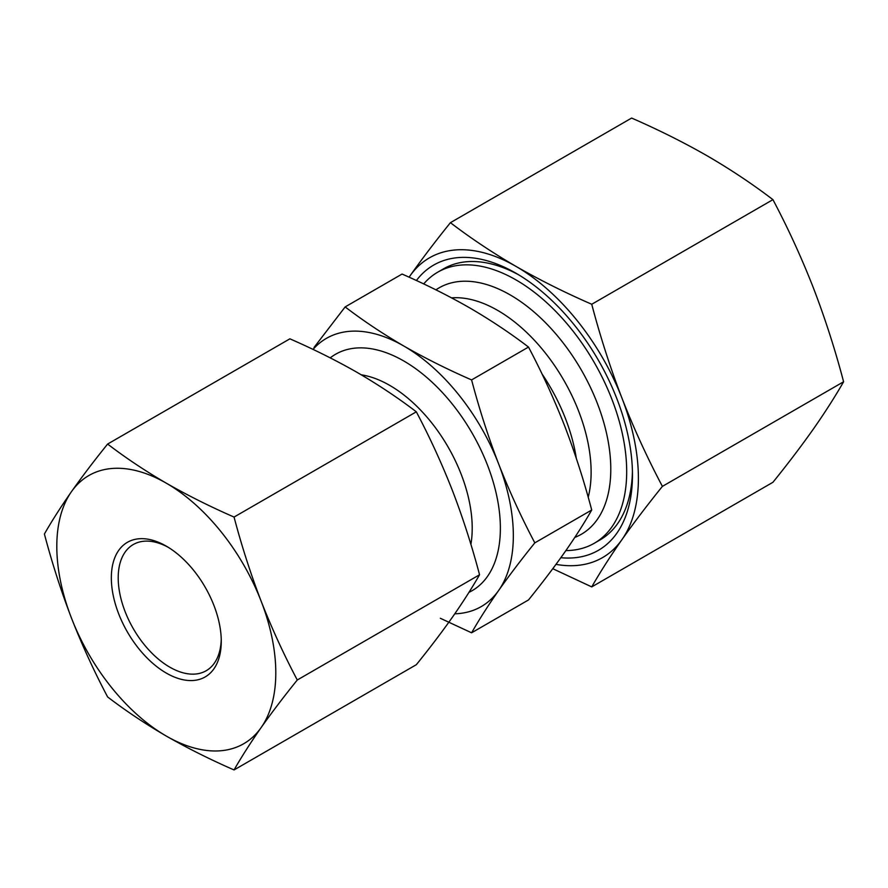 <?xml version="1.0" encoding="UTF-8"?>
<svg xmlns="http://www.w3.org/2000/svg" width="888" height="888" viewBox="0 0 888 888"><rect width="100%" height="100%" fill="white"/><g stroke="black" fill="none" stroke-linecap="round" stroke-linejoin="round"><path stroke-width="1.33" d="M234.055 769.94C210.101 759.484 187.523 748.184 166.3 736.063C145.321 723.842 125.763 710.811 107.615 696.936C94.161 671.472 82.107 645.188 71.473 618.092C61.039 590.875 52.015 562.848 44.4 533.999C52.015 520.701 61.039 506.582 71.473 491.652C82.107 476.601 94.161 460.739 107.615 444.056C125.763 457.931 145.321 470.962 166.3 483.183A154.856 89.41 -120 0 0 71.473 491.652A154.856 89.41 -120 0 0 71.473 618.092A154.856 89.41 -120 0 0 166.3 736.063A154.856 89.41 -120 0 0 261.127 727.594A154.856 89.41 -120 0 0 261.127 601.154A154.856 89.41 -120 0 0 166.3 483.183C187.523 495.304 210.101 506.604 234.055 517.06C241.669 545.898 250.694 573.937 261.127 601.154C271.772 628.249 283.816 654.534 297.28 679.997C283.816 696.68 271.772 712.542 261.127 727.594C250.694 742.523 241.669 756.632 234.055 769.94L416.328 664.701C429.792 648.029 441.847 632.167 452.48 617.116C462.914 602.186 471.939 588.067 479.553 574.769L297.28 679.997M479.553 574.769C471.939 545.92 462.914 517.893 452.48 490.676C441.847 463.58 429.792 437.296 416.328 411.821C398.224 397.991 378.665 384.959 357.653 372.705C336.497 360.595 313.908 349.295 289.888 338.828L107.615 444.056M166.3 673.082A77.733 44.877 -120 0 0 221.267 641.358A77.733 44.877 -120 0 0 166.3 546.153A77.733 44.877 -120 0 0 111.333 577.888A77.733 44.877 -120 0 0 166.3 673.082M416.328 411.821L234.055 517.06M314.052 347.441L345.155 306.915L402.064 274.059C426.085 284.537 448.662 295.826 469.819 307.947C490.831 320.191 510.389 333.233 528.504 347.064C541.958 372.527 554.012 398.812 564.646 425.907C575.091 453.124 584.104 481.163 591.719 510.001C584.104 523.31 575.091 537.418 564.646 552.347C554.012 567.399 541.958 583.261 528.504 599.944L471.595 632.8C479.209 619.491 488.234 605.383 498.668 590.442C509.301 575.402 521.356 559.54 534.82 542.857C521.356 517.393 509.301 491.108 498.668 464.002C488.234 436.796 479.209 408.758 471.595 379.92L528.504 347.064M662.393 486.38L843.6 381.762C835.109 396.614 825.019 412.387 813.341 429.093C801.476 445.898 788 463.625 772.937 482.284L591.741 586.901C600.233 572.039 610.311 556.265 622 539.56C633.865 522.755 647.341 505.028 662.393 486.38C647.341 457.919 633.865 428.549 622 398.246A173.071 99.922 -120 0 0 516.006 266.4C539.704 279.964 564.957 292.585 591.741 304.262L772.937 199.645C788 228.105 801.464 257.476 813.341 287.779C825.019 318.182 835.109 349.506 843.6 381.762M552.78 568.709L591.741 586.901M450.427 222.677C435.364 241.325 421.9 259.063 410.023 275.868A173.071 99.922 -120 0 1 516.006 266.4C492.563 252.747 470.696 238.173 450.427 222.677L631.623 118.06C658.474 129.77 683.716 142.391 707.359 155.922C730.857 169.608 752.713 184.182 772.937 199.645M534.82 542.857L591.719 510.001M555.999 564.368A173.071 99.922 -120 0 0 622 539.56A173.071 99.922 -120 0 0 622 398.246C610.311 367.843 600.233 336.519 591.741 304.262M410.023 275.868L409.091 277.2A173.071 99.922 -120 0 1 410.023 275.868M560.85 557.708A164.691 95.083 -120 0 0 632.467 474.947A164.691 95.083 -120 0 0 516.006 273.249A164.691 95.083 -120 0 0 416.405 280.53M565.878 550.593A156.521 90.365 -120 0 0 594.272 543.267A156.521 90.365 -120 0 0 594.272 362.537A156.521 90.365 -120 0 0 437.751 272.172A156.521 90.365 -120 0 0 423.698 283.927M594.272 543.267L600.044 539.926A156.521 90.365 -120 0 0 632.423 471.55M518.936 274.98A156.521 90.365 -120 0 0 443.534 268.831L437.751 272.172M168.043 547.197A72.872 42.069 -120 0 0 133.3 544.522A72.872 42.069 -120 0 0 122.133 602.919A72.872 42.069 -120 0 0 169.741 667.132A72.872 42.069 -120 0 0 206.171 670.751A72.872 42.069 -120 0 0 221.234 639.316M345.155 306.915C363.303 320.779 382.861 333.821 403.84 346.043C425.052 358.164 447.641 369.464 471.595 379.92M440.326 618.281L471.595 632.8M454.778 613.808A154.856 89.41 -120 0 0 498.668 590.442A154.856 89.41 -120 0 0 498.668 464.002A154.856 89.41 -120 0 0 403.84 346.043A154.856 89.41 -120 0 0 313.02 349.406M576.301 458.341A132.079 76.257 -120 0 0 541.991 373.892M588.211 497.225A132.079 76.257 -120 0 0 554.412 365.301A132.079 76.257 -120 0 0 451.592 297.869M574.825 537.407A142.269 82.14 -120 0 0 582.828 372.649A142.269 82.14 -120 0 0 435.93 289.843M470.895 544.377A116.594 67.322 -120 0 0 442.779 438.306A116.594 67.322 -120 0 0 361.283 374.825M468.964 592.351A136.508 78.81 -120 0 0 470.829 430.902A136.508 78.81 -120 0 0 330.247 357.864"/></g></svg>
